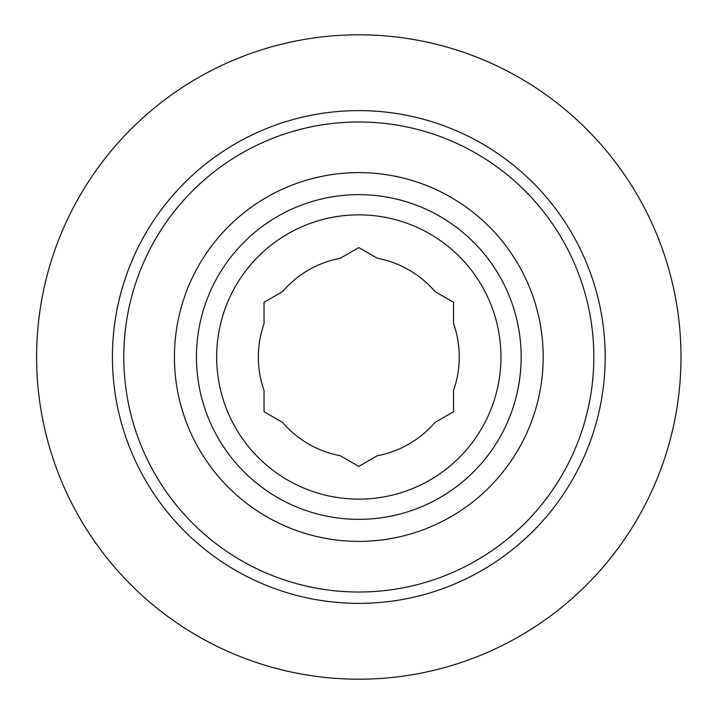 <?xml version="1.0" encoding="UTF-8"?>
<svg xmlns="http://www.w3.org/2000/svg" width="714" height="714" viewBox="0 0 714 714"><rect width="100%" height="100%" fill="white"/><g stroke="black" fill="none" stroke-linecap="round" stroke-linejoin="round"><path stroke-width="1.07" d="M264.037 390.317A100.451 100.451 0 0 1 264.037 323.683L264.037 302.29L282.565 291.589A100.451 100.451 0 0 1 340.266 258.272L358.803 247.571L377.331 258.272A100.451 100.451 0 0 1 435.031 291.589L453.568 302.29L453.568 323.683A100.451 100.451 0 0 1 453.568 390.317L453.568 411.71L435.031 422.411A100.451 100.451 0 0 1 377.331 455.728L358.803 466.429L340.266 455.728A100.451 100.451 0 0 1 282.565 422.411L264.037 411.71L264.037 390.317M36.601 357A322.201 322.201 0 0 1 519.899 77.969A322.201 322.201 0 0 1 519.899 636.031A322.201 322.201 0 0 1 36.601 357M196.448 357A162.355 162.355 0 0 1 439.976 216.396A162.355 162.355 0 0 1 439.976 497.604A162.355 162.355 0 0 1 196.448 357M216.654 357A142.148 142.148 0 0 1 382.713 216.877A142.148 142.148 0 0 1 492.901 404.142A142.148 142.148 0 0 1 216.654 357M174.421 357A184.373 184.373 0 0 1 450.989 197.323A184.373 184.373 0 0 1 450.989 516.677A184.373 184.373 0 0 1 174.421 357M123.781 357A235.013 235.013 0 0 1 476.309 153.465A235.013 235.013 0 0 1 476.309 560.535A235.013 235.013 0 0 1 123.781 357M112.41 357A246.392 246.392 0 0 1 481.995 143.621A246.392 246.392 0 0 1 481.995 570.379A246.392 246.392 0 0 1 112.41 357"/></g></svg>
